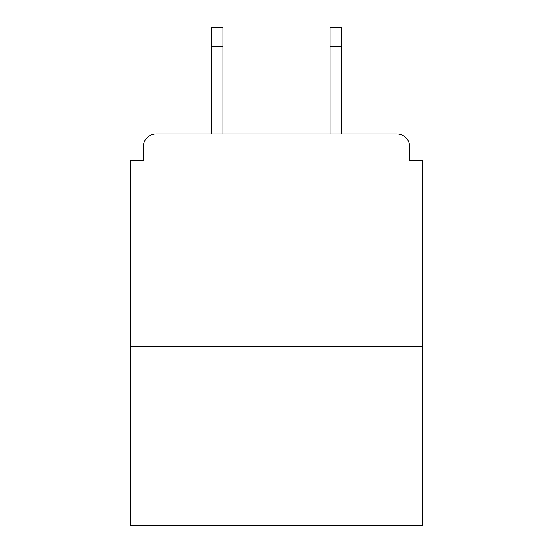 <?xml version="1.0" encoding="UTF-8"?>
<svg xmlns="http://www.w3.org/2000/svg" width="553" height="553" viewBox="0 0 553 553"><rect width="100%" height="100%" fill="white"/><g stroke="black" fill="none" stroke-linecap="round" stroke-linejoin="round"><path stroke-width="0.83" d="M409.649 160.37L409.649 146.759L409.649 160.37L422.409 160.37L422.409 525.35L130.591 525.35L130.591 160.37L143.351 160.37L143.351 146.759L143.351 160.37M422.409 346.69L130.591 346.69M409.649 146.759A12.76 12.76 0 0 0 396.881 133.999L156.119 133.999A12.76 12.76 0 0 0 143.351 146.759M341.16 133.999L396.881 133.999L341.16 133.999L396.881 133.999L341.16 133.999L396.881 133.999L341.16 133.999L341.16 46.791L330.1 46.791L330.1 27.65L341.16 27.65L341.16 46.791M211.84 133.999L156.119 133.999L211.84 133.999L156.119 133.999L211.84 133.999L156.119 133.999L211.84 133.999L211.84 27.65L222.9 27.65L222.9 133.999M330.1 133.999L330.1 46.791M222.9 46.791L211.84 46.791"/></g></svg>
